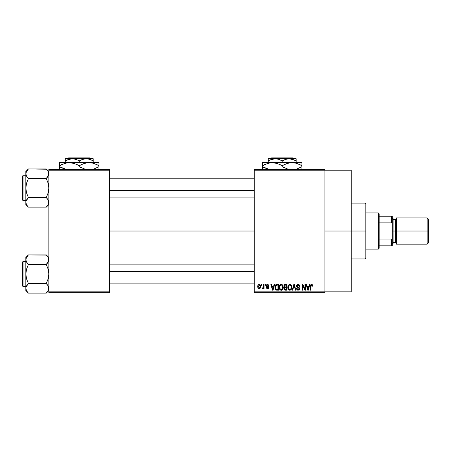<?xml version="1.0" encoding="UTF-8"?>
<svg xmlns="http://www.w3.org/2000/svg" width="451" height="451" viewBox="0 0 451 451"><rect width="100%" height="100%" fill="white"/><g stroke="black" fill="none" stroke-linecap="round" stroke-linejoin="round"><path stroke-width="0.68" d="M324.923 231.03L351.216 231.03L351.216 170.224L351.216 231.03L324.923 231.03M109.644 231.03L254.257 231.03L109.644 231.03M254.257 169.407L324.923 169.407L254.257 169.407L254.257 170.224L324.923 170.224L324.923 291.831L254.257 291.831L254.257 169.407M324.923 170.224L254.257 170.224L254.257 292.654L254.257 291.831L324.923 291.831L324.923 292.654L254.257 292.654L324.923 292.654L324.923 169.407L324.923 170.224L351.216 170.224M261.428 284.44L261.428 285.257L261.952 285.257L261.952 284.44L261.428 284.44L261.952 284.44L261.428 284.44L261.428 285.257L261.952 285.257L261.952 284.44L261.952 285.257L261.428 285.257L261.428 284.44M265.013 284.44L265.013 285.257L265.538 285.257L265.538 284.44L265.013 284.44L265.538 284.44L265.013 284.44L265.013 285.257L265.538 285.257L265.538 284.44L265.538 285.257L265.013 285.257L265.013 284.44M274.101 284.44L273.65 286.154L271.84 286.154L271.389 284.44L270.842 284.44L272.511 290.19L273.058 290.19L274.648 284.44L274.101 284.44L274.648 284.44L274.101 284.44L273.65 286.154L271.84 286.154L271.389 284.44L270.842 284.44L272.511 290.19L273.058 290.19L274.648 284.44L273.058 290.19L272.511 290.19L270.842 284.44L271.389 284.44M282.726 285.263L281.221 284.361L279.727 285.241L279.208 287.31C279.118 288.905 279.789 289.886 281.221 290.264C282.681 289.88 283.352 288.871 283.239 287.236L282.444 284.902L280.776 284.418L279.479 285.72L279.299 288.296L280.499 290.1L281.475 290.247L282.371 289.807L283.222 287.744L282.811 285.415M291.312 285.263L289.813 284.361L288.319 285.241L287.794 287.31C287.704 288.905 288.375 289.886 289.813 290.264C291.273 289.88 291.944 288.871 291.831 287.236L291.036 284.902L289.362 284.418L288.065 285.72L287.89 288.296L289.091 290.1L290.061 290.247L290.963 289.807L291.814 287.744L291.402 285.415M298.015 284.361L296.634 285.088L296.431 286.447L297 287.298L298.872 288.042L299.064 288.86L298.647 289.469L297.88 289.576L297.057 288.471L296.538 288.544L296.944 289.767L298.709 290.162L299.599 288.691L299.12 287.529L297.074 286.565L297.079 285.438L298.224 285.06L298.889 285.427L299.227 286.379L299.746 286.306L299.723 285.94L299.047 284.682L298.015 284.361L296.386 286.03L297.181 287.4L298.912 288.082L299.075 288.668L298.094 289.593L297.057 288.471L296.538 288.544L298.111 290.264L299.599 288.691L296.91 286.019L297.97 285.038L299.227 286.379L299.746 286.306C299.723 285.133 299.148 284.485 298.015 284.361M309.358 284.44L308.907 286.154L307.097 286.154L306.646 284.44L306.099 284.44L307.768 290.19L308.315 290.19L309.905 284.44L309.358 284.44L309.905 284.44L309.358 284.44L308.907 286.154L307.097 286.154L306.646 284.44L306.099 284.44L307.768 290.19L308.315 290.19L309.905 284.44L308.315 290.19L307.768 290.19L306.099 284.44L306.646 284.44M312.436 284.767L311.455 284.372L310.615 285.026L310.429 290.19L310.953 290.19L311.105 285.297L311.861 285.105L312.222 286.233L312.746 286.154L312.436 284.767L311.613 284.361C310.694 284.598 310.299 285.235 310.429 286.284L310.429 290.19L310.953 290.19L311.027 285.472L311.59 285.038L312.222 286.233L312.746 286.154L312.436 284.767L311.613 284.361M304.977 284.44L304.977 289.04L302.773 284.44L302.215 284.44L302.215 290.19L302.734 290.19L302.734 285.579L304.944 290.19L305.502 290.19L305.502 284.44L304.977 284.44L305.502 284.44L304.977 284.44L304.977 289.04L302.773 284.44L302.215 284.44L302.215 290.19L302.734 290.19L302.734 285.579L304.944 290.19L305.502 290.19L305.502 284.44L305.502 290.19L304.944 290.19M293.821 284.44L292.18 290.19L292.727 290.19L294.108 285.111L295.343 290.19L295.884 290.19L294.334 284.44L293.821 284.44L294.334 284.44L293.821 284.44L292.18 290.19L292.727 290.19L294.108 285.111L295.343 290.19L295.884 290.19L294.334 284.44L295.884 290.19L295.343 290.19L294.108 285.111L292.727 290.19L292.18 290.19L293.821 284.44M285.432 284.44L284.474 284.66L283.927 285.472L283.989 286.943L284.553 287.535L284.062 288.228L284.079 289.311L284.852 290.117L287.05 290.19L287.05 284.44L285.432 284.44C284.378 284.485 283.848 285.043 283.837 286.126L284.553 287.535L283.989 288.741L285.427 290.19L287.05 290.19L287.05 284.44L287.05 290.19L285.427 290.19M275.347 285.365L276.925 284.44L275.764 284.806L275.121 285.934L274.997 288.138L275.544 289.61L276.367 290.14L278.459 290.19L278.459 284.44L276.925 284.44C275.471 284.739 274.811 285.709 274.947 287.343L276.17 290.083L278.459 290.19L278.459 284.44L278.459 290.19M267.623 284.361L266.688 284.75L266.361 285.833L266.71 286.644L268.26 287.394L267.747 288.093L266.958 287.428L266.434 287.501L266.778 288.369L267.646 288.696L268.508 288.369L268.802 287.253L268.435 286.622L267.015 285.99L266.891 285.477L267.668 284.964L268.373 285.782L268.897 285.709L268.734 285.066L267.623 284.361L266.361 285.714L268.3 287.586L267.629 288.099L266.958 287.428L266.434 287.501L267.646 288.696L268.824 287.501L266.879 285.607L267.584 284.959L268.373 285.782L268.897 285.709L267.753 284.367M263.519 284.44L263.423 287.462L262.55 287.873L262.397 288.471L263.023 288.674L263.519 287.952L263.519 288.623L264.044 288.623L264.044 284.44L263.519 284.44L264.044 284.44L263.519 284.44L263.423 287.462L262.55 287.873L262.397 288.471L262.899 288.696L263.519 287.952L263.519 288.623L264.044 288.623L264.044 284.44L264.044 288.623L263.519 288.623M259.224 284.361L258.248 284.818L257.769 286.571L258.164 288.116L259.224 288.696L260.396 287.947L260.684 286.532L260.396 285.111L259.224 284.361C258.152 284.637 257.668 285.376 257.769 286.571C257.696 287.732 258.181 288.437 259.224 288.696C260.283 288.431 260.774 287.71 260.684 286.532C260.768 285.353 260.283 284.632 259.224 284.361M48.843 292.654L109.644 292.654L109.644 291.831L48.843 291.831L48.843 170.224L109.644 170.224L109.644 291.831L109.644 169.407L48.843 169.407L109.644 169.407L109.644 170.224L48.843 170.224L48.843 169.407L48.843 291.831L109.644 291.831L109.644 292.654L48.843 292.654L48.843 291.831L48.843 292.654M351.216 291.831L351.216 231.03L351.216 291.831L324.923 291.831M312.746 286.154L312.216 286.041M312.177 285.725L312.053 285.314M311.59 285.038L311.027 285.472L310.953 286.238L311.027 285.472L311.59 285.038L311.004 285.562M310.953 290.19L310.429 290.19L310.429 286.284M310.519 285.331L310.615 285.021M311.01 284.53L311.455 284.372M307.926 289.249L307.278 286.83L308.732 286.83L308.005 289.593L308.242 288.499L308.005 289.593L307.706 288.409L307.965 289.418M302.734 290.19L302.215 290.19L302.215 284.44L302.773 284.44M298.382 284.395L298.731 284.496M299.644 285.584L299.712 285.895M299.746 286.306L299.227 286.379L299.137 285.872M298.1 285.043L297.767 285.049M297.869 285.038L296.91 286.019L297.012 286.47M299.007 287.445L299.34 287.783M299.577 288.995L299.385 289.57M299.503 289.311L299.21 289.813M297.474 290.145L297.186 289.987M296.634 289.187L296.566 288.871M296.544 288.708L297.085 288.685M298.945 289.181L299.064 288.86L298.945 289.181M299.069 288.803L298.737 287.941M298.308 287.761L299.075 288.668L298.912 288.082L299.075 288.668L298.912 288.082L297.181 287.4M297 287.298L296.431 286.447M296.397 286.238L296.392 285.866M297.367 284.468L297.688 284.389M291.532 285.68L291.707 286.193M291.814 287.744L291.752 288.228M289.085 290.1L288.702 289.841M287.806 287.039L287.907 286.244M288.944 284.604L289.581 284.378M290.483 284.502L289.813 284.361M290.686 284.604L291.03 284.897M288.042 288.843L288.223 289.232M289.48 289.548L288.544 288.623L289.39 289.514M291.143 286.12L289.818 285.038C290.884 285.314 291.38 286.047 291.307 287.231L290.692 289.232L291.307 287.231C291.425 288.493 290.929 289.283 289.807 289.593L288.544 288.623L288.319 287.326C288.223 286.097 288.725 285.336 289.818 285.038L290.54 285.274M290.54 289.362L289.903 289.587M288.319 287.326L288.369 287.986L288.319 287.326M291.307 287.231L291.295 286.859L291.307 287.231M284.079 289.311L284.012 289.029M284.553 287.535L283.842 285.962M283.859 285.787L283.927 285.477M283.871 286.543L283.989 286.943M284.384 285.838L284.874 285.184L284.378 286.34L284.874 285.184L286.526 285.111L286.526 287.129L285.494 287.129L284.384 285.838M285.404 289.514L284.508 288.651L284.998 287.856L285.545 287.8L286.526 287.8L286.526 289.519L285.382 289.514M284.998 287.856L285.545 287.8L284.998 287.856L284.525 288.854L284.688 288.059M284.615 288.161L284.513 288.522M284.666 286.915L284.378 286.34M285.545 287.8L286.526 287.8L286.526 289.519L285.618 289.519M282.946 285.68L283.121 286.193M283.222 287.755L283.16 288.228M280.494 290.1L280.116 289.841M279.214 287.039L279.316 286.244M280.353 284.604L280.99 284.378M281.892 284.502L281.221 284.361M282.095 284.604L282.444 284.897M279.457 288.843L279.631 289.232M281.954 289.362L281.215 289.593L279.953 288.623L279.727 287.326C279.637 286.097 280.133 285.336 281.227 285.038C282.292 285.314 282.788 286.047 282.715 287.231L282.1 289.232L282.715 287.231C282.839 288.493 282.337 289.283 281.215 289.593L279.953 288.623L281.407 289.576M280.674 285.162L281.131 285.038M279.727 287.326L279.874 286.193L279.727 287.326M282.715 287.231L282.704 286.859L282.715 287.231M282.551 286.12L282.704 286.859M276.993 290.19L276.17 290.083L276.993 290.19M275.815 289.886L275.082 288.584M274.997 288.138L274.952 287.541M274.963 286.892L275.121 285.934M275.206 285.697L275.324 285.415M275.606 288.499L275.51 288.003M276.012 285.41L275.471 287.355L275.679 285.945L276.999 285.111L277.934 285.111L277.934 289.519L276.266 289.401L275.471 287.355L275.606 286.182M275.679 285.945L276.102 285.331M276.688 285.128L277.934 285.111L277.934 289.519L277.01 289.519M275.849 289.018L275.651 288.629M275.482 286.994L275.499 287.93M275.871 285.573L276.226 285.257M272.708 289.418L272.985 288.499L272.748 289.593L272.021 286.83L273.475 286.83L272.646 289.147M272.534 288.702L272.021 286.83L273.475 286.83L272.911 288.77M268.897 285.709L268.306 285.466M267.454 284.97L268.041 285.088M267.584 284.959L266.879 285.607L267.533 286.222L267.015 285.99M268.227 286.492L268.802 287.253M268.751 287.975L268.508 288.369M266.772 288.369L266.456 287.659M266.434 287.501L266.975 287.558M266.958 287.428L267.866 288.076M267.629 288.099L268.3 287.586L267.533 287.005M268.289 287.704L268.17 287.276M266.665 286.605L266.423 286.188M263.519 287.952L262.899 288.696L262.397 288.471L262.55 287.873L263.006 287.941M262.899 288.696L262.397 288.471L262.899 288.696M262.927 287.947L262.55 287.873L263.423 287.462L263.519 286.605L262.927 287.947L263.39 287.569M259.415 284.378L259.753 284.48M260.537 285.455L260.627 285.804M260.678 286.346L260.678 286.712M260.374 287.997L259.917 288.493M258.068 287.964L257.938 287.682M258.102 285.021L257.966 285.303M258.643 284.502L259.032 284.378M260.159 286.532L259.364 288.088L258.299 286.785L259.212 284.959L260.154 286.278L259.872 287.738L260.159 286.532M260.12 285.996L260.03 285.63M259.99 285.534L260.154 286.278M307.785 288.702L307.278 286.83L308.732 286.83L308.168 288.77M290.782 285.5L291.295 286.859M285.415 285.111L286.526 285.111L286.526 287.129L285.494 287.129M276.824 289.514L276.356 289.441M365.18 231.03L365.18 258.964L365.18 231.03L351.216 231.03L365.18 231.03L365.18 203.091L365.18 231.03L366.003 231.03L365.18 231.03M366.003 258.147L366.003 231.03L366.003 258.147L365.18 258.964L351.216 258.964M366.003 203.914L366.003 231.03L366.003 203.914L365.18 203.091L351.216 203.091M48.398 204.309L46.284 207.15L47.316 206.017L46.284 207.15L28.396 207.15L26.558 204.844L25.837 202.381L26.023 201.14L28.396 197.606L26.553 192.966L25.837 188.056L26.553 183.14L28.396 178.511L26.553 176.194L25.837 173.736L26.023 174.982L26.023 172.502L28.396 168.962L26.553 171.273M46.532 169.215L28.396 168.962L25.837 171.521L28.396 168.962L46.284 168.962L47.316 170.1L48.652 172.479L48.843 173.736L48.133 176.189L46.284 178.511L48.127 183.145L48.843 188.056L48.127 192.977L46.284 197.606L48.122 199.911L48.843 202.381L48.133 204.827L46.284 207.15L48.843 204.596L46.284 207.15L28.396 207.15L27.381 206.039M25.837 173.731L25.837 204.596L25.837 202.381L26.57 204.867M23.04 200.379A0.49 0.49 0 0 1 22.55 199.889L22.55 176.223A0.49 0.49 0 0 1 23.04 175.732L25.837 175.732L23.04 175.732L23.04 200.379L25.837 200.379L23.04 200.379L23.04 175.732A0.49 0.49 0 0 0 22.55 176.223L22.55 199.889A0.49 0.49 0 0 0 23.04 200.379M48.843 173.804L48.652 172.479L48.657 174.971L46.284 178.511L48.127 176.194L46.284 178.511L28.396 178.511L46.284 178.511L48.127 183.145L48.843 188.056L48.127 192.977L46.284 197.606L28.396 197.606L46.284 197.606L48.122 199.911L48.843 202.381L48.657 201.135L48.42 204.258M26.254 175.597L25.837 173.736L25.837 202.381L26.023 201.14L27.364 198.744L26.553 199.917L28.396 197.606L27.364 198.744L28.396 197.606L26.553 192.966L25.837 188.056L26.553 183.14L28.396 178.511L26.293 175.693M48.652 174.988L48.398 175.67M26.028 201.123L26.282 200.447M25.837 173.736L25.837 171.521L25.837 173.736L26.547 171.284M28.171 206.919L25.837 204.596L25.837 202.307M27.364 206.011L26.547 204.827M48.843 171.521L46.284 168.962L48.42 171.854M48.843 173.736L48.657 172.491M47.378 198.823L46.284 197.606M109.644 190.525L254.257 190.525L109.644 190.525M254.257 271.53L109.644 271.53L254.257 271.53M378.327 212.951L379.15 213.774L379.15 216.238L379.15 213.774L378.327 212.951L366.003 212.951L378.327 212.951L378.327 249.104L366.003 249.104L378.327 249.104L378.327 212.951M379.15 248.287L378.327 249.104L379.15 248.287L379.15 245.818L379.15 248.287M379.15 222.14L379.15 239.915L379.15 216.238L379.15 222.14L391.474 222.14L392.297 223.865L392.297 238.196L391.474 239.915L379.15 239.915L379.15 245.818L379.15 239.915L391.474 239.915L391.474 245.818L392.297 245.818L392.297 238.196L392.297 245.818L391.474 245.818L391.474 239.915L392.297 238.196L392.297 216.238L379.15 216.238L391.474 216.238L391.474 222.14L391.474 216.238L392.297 216.238L392.297 223.865L391.474 222.14L379.15 222.14M379.15 245.818L391.474 245.818L379.15 245.818M427.136 231.03L428.45 231.03L428.45 219.197L428.45 231.03L427.136 231.03L427.136 217.884L427.136 231.03L396.406 231.03L427.136 231.03L427.136 244.177L427.136 231.03M396.406 218.707L395.583 219.524L395.583 242.531L395.583 231.03L392.297 231.03L393.12 231.03L393.12 218.707L393.12 231.03L396.406 231.03L396.406 244.177L396.406 217.884L396.406 231.03L395.583 231.03L395.583 219.524L393.12 219.524M428.45 242.863L428.45 231.03L428.45 242.863L427.136 244.177L396.406 244.177M393.12 243.354L393.12 231.03L393.12 243.354L392.297 244.177M22.55 176.454L22.55 177.373M22.55 198.739L22.55 199.663M26.259 204.258L26.028 203.632M48.42 200.498L48.652 201.123M28.396 197.606L27.364 198.744M46.284 178.511L47.316 177.373M28.396 178.511L27.364 177.373M26.259 175.614L26.028 174.988M48.398 290.258L46.284 293.099L47.316 291.96L46.284 293.099L28.396 293.099L26.558 290.794L25.837 288.324L26.023 287.09L28.396 283.549L26.553 278.91L25.837 274.005L26.553 269.084L28.396 264.455L26.558 262.149L25.837 259.68L26.023 260.926L26.023 258.446L28.396 254.905L26.553 257.222M46.509 255.136L28.396 254.905L25.837 257.465L28.396 254.905L46.284 254.905L47.316 256.044L48.652 258.429L48.843 259.68L48.133 262.132L46.284 264.455L28.396 264.455L46.284 264.455L47.316 263.316L46.284 264.455L48.127 269.095L48.843 274.005L48.127 278.921L46.284 283.549L48.122 285.855L48.843 288.324L48.133 290.777L46.284 293.099L48.843 290.54L46.284 293.099L28.396 293.099L27.381 291.983M25.837 259.675L25.837 290.54L25.837 288.324L26.57 290.816M23.04 286.329A0.49 0.49 0 0 1 22.55 285.833L22.55 262.172A0.49 0.49 0 0 1 23.04 261.676L25.837 261.676L23.04 261.676L23.04 286.329L25.837 286.329L23.04 286.329L23.04 261.676A0.49 0.49 0 0 0 22.55 262.172L22.55 285.833A0.49 0.49 0 0 0 23.04 286.329M48.843 259.748L48.652 258.429L48.657 260.915L46.284 264.455L48.127 269.095L48.843 274.005L48.127 278.921L46.284 283.549L28.396 283.549L46.284 283.549L48.122 285.855L48.843 288.324L48.657 287.078L48.42 290.207M26.254 261.546L25.837 259.68L25.837 288.324L26.023 287.09L27.364 284.688L26.553 285.866M48.652 260.937L48.398 261.614M28.396 283.549L27.364 284.688L28.396 283.549L27.364 284.688L28.396 283.549L26.553 278.91L25.837 274.005L26.553 269.084L28.396 264.455L26.293 261.636M26.028 287.067L26.282 286.391M25.837 259.68L25.837 257.465L25.837 259.68L26.547 257.228M28.171 292.868L25.837 290.54L25.837 288.257M27.364 291.96L26.547 290.777M27.302 263.237L28.396 264.455M27.364 284.688L26.558 285.855M48.843 257.465L46.284 254.905L48.42 257.803M48.843 259.68L48.657 258.434M47.378 284.767L46.284 283.549M22.55 262.397L22.55 263.322M22.55 284.682L22.55 285.607M48.42 286.441L48.652 287.067M46.284 264.455L47.316 263.316M26.259 261.563L26.028 260.937M271.547 157.901L292.846 157.901L271.547 157.901L270.718 158.724L271.547 157.901M293.669 158.724L292.846 157.901L293.669 158.724M270.025 159.953L275.211 158.724L278.797 159.327L282.196 160.883L287.343 158.882L290.985 158.876L296.16 160.883L293.697 159.665L296.16 160.883L296.16 162.67L296.16 158.882M282.196 160.883L282.196 162.67L282.196 160.883L285.568 159.333L289.181 158.724L296.16 158.724L268.227 158.724L268.227 160.883L271.603 159.333L275.211 158.724L278.797 159.327L281.249 160.364M268.227 159.327L268.227 162.67L268.227 160.883L270.014 159.958M284.733 164.401L289.463 162.896L292.056 162.67L262.476 162.67L301.916 162.67L289.48 162.89L294.604 162.884L297.119 163.516L301.916 165.72L297.136 163.521L301.916 165.72L301.916 166.684L297.147 168.877L294.644 169.508L297.147 168.877L301.916 166.684L301.916 162.89M296.042 163.2L299.565 164.491M268.43 163.177L272.336 162.67L277.399 163.516L282.196 165.72L282.196 166.684L282.196 165.72L279.845 164.491L282.196 165.72L286.96 163.527L289.463 162.896L294.604 162.884M288.071 169.204L282.196 166.684L285.066 168.144M274.924 162.896L272.336 162.67L274.885 162.884L279.321 164.254M265.013 164.401L269.783 162.884L272.336 162.67M262.476 162.89L262.476 166.684L267.257 168.883L262.476 166.684L262.476 169.514M264.827 167.913L269.202 169.407L262.476 166.684L262.476 165.72L268.266 163.217M301.916 169.508L301.916 166.684L299.565 167.913M301.916 164.491L301.916 165.72L300.343 164.869M282.196 165.72L284.705 164.418M262.476 165.72L264.822 164.491L262.476 165.72L262.476 163.516M262.476 164.925L262.476 164.491M279.845 164.491L280.652 164.88M296.031 163.194L292.056 162.67M301.916 168.883L301.916 166.684M288.059 169.204L282.196 166.684M262.476 167.907L262.476 166.684L264.044 167.535M284.542 167.913L283.735 167.518M301.916 167.479L301.916 167.907M296.16 160.015L296.16 160.883L295.05 160.28M268.227 158.882L289.181 158.724L294.497 160.015M268.948 160.483L268.227 160.883L268.227 160.015M68.597 157.901L89.896 157.901L68.597 157.901L67.768 158.724L68.597 157.901M90.719 158.724L89.896 157.901L90.719 158.724M92.1 160.28L90.747 159.665L93.21 160.883L93.21 162.67L93.21 158.724L93.21 159.327L93.21 158.724L86.231 158.724L89.817 159.327L93.21 160.883L93.21 160.015M67.075 159.953L72.261 158.724L75.847 159.327L78.299 160.364M79.246 160.883L82.618 159.333L86.231 158.724L65.277 158.724L65.277 162.67L65.277 160.883L70.424 158.882L74.065 158.876L77.578 160.015L79.246 160.883L79.246 162.67L79.246 160.883L84.393 158.882L88.035 158.876L91.547 160.015M81.783 164.401L86.513 162.896L89.106 162.67L59.526 162.67L98.966 162.67L86.53 162.89L91.654 162.884L94.169 163.516L98.966 165.72L94.186 163.521L98.966 165.72L98.966 166.684L94.197 168.877L91.694 169.508L94.197 168.877L98.966 166.684L98.966 162.89M93.092 163.2L96.615 164.491M65.48 163.177L69.386 162.67L74.449 163.516L79.246 165.72L79.246 166.684L79.246 165.72L76.895 164.491L79.246 165.72L84.01 163.527L86.513 162.896L91.654 162.884M85.121 169.204L79.246 166.684L82.116 168.144M71.974 162.896L69.386 162.67L71.934 162.884L76.371 164.254M62.063 164.401L66.833 162.884L69.386 162.67M59.526 162.89L59.526 166.684L64.307 168.883L59.526 166.684L59.526 169.514M61.877 167.913L66.252 169.407L59.526 166.684L59.526 165.72L65.316 163.217M98.966 169.508L98.966 166.684L96.615 167.913M98.966 164.491L98.966 165.72L97.393 164.869M79.246 165.72L81.755 164.418M59.526 165.72L61.872 164.491L59.526 165.72L59.526 163.516M59.526 164.925L59.526 164.491M76.895 164.491L77.702 164.88M93.081 163.194L89.106 162.67M98.966 168.883L98.966 166.684M85.109 169.204L79.246 166.684M59.526 167.907L59.526 166.684L61.094 167.535M81.592 167.913L80.785 167.518M98.966 167.479L98.966 167.907M65.277 159.327L65.277 160.883L67.064 159.958M65.277 158.882L93.21 158.724M65.998 160.483L65.277 160.883L65.277 160.015M109.644 178.196L254.257 178.196M109.644 197.916L254.257 197.916M254.257 283.865L109.644 283.865M254.257 264.145L109.644 264.145M396.406 217.884L427.136 217.884L428.45 219.197M392.297 217.884L393.12 218.707M393.12 242.531L395.583 242.531L396.406 243.354"/></g></svg>
